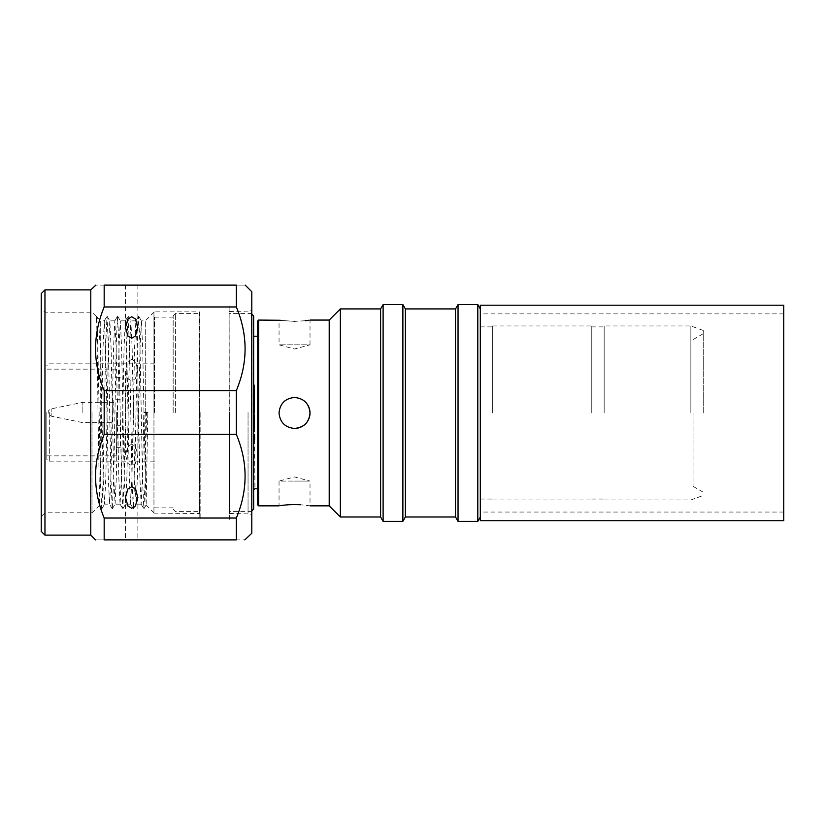 <?xml version="1.0" encoding="UTF-8"?>
<svg xmlns="http://www.w3.org/2000/svg" width="825" height="825" viewBox="0 0 825 825"><rect width="100%" height="100%" fill="white"/><g stroke="black" fill="none" stroke-linecap="round" stroke-linejoin="round"><path stroke-width="0.62" stroke-dasharray="4.12 3.09" d="M46.819 412.5L46.819 459.381L46.819 412.5M480.305 418.265L480.305 313.882L480.305 418.265M783.75 418.265L783.75 313.882L783.75 418.265M783.75 305.209L783.75 520.719M480.305 305.209L480.305 520.719M294.525 321.368C274.56 319.956 274.56 319.956 294.525 321.368L305.57 320.708M308.839 320.265L310.014 320.069L310.014 344.84L279.046 344.84L310.014 344.84L294.525 348.996L279.046 344.84L279.046 320.069M258.617 505.849L258.617 320.069M329.206 505.849L329.206 320.069M310.014 412.964C309.097 403.559 303.94 398.403 294.525 397.485C285.13 398.392 279.964 403.549 279.046 412.964C279.974 422.379 285.13 427.536 294.525 428.443A15.479 15.479 0 0 1 279.046 412.964A15.479 15.479 0 0 1 294.525 397.485A15.479 15.479 0 0 0 279.046 412.964A15.479 15.479 0 0 0 294.525 428.443C303.94 427.525 309.097 422.369 310.014 412.964M703.24 412.964L703.24 330.464L703.24 412.964M690.855 412.964L690.855 325.957L690.855 412.964M604.158 412.964L604.158 325.957L604.158 412.964M591.773 412.964L591.773 325.957L591.773 412.964M492.69 412.964L492.69 325.957L492.69 412.964M480.305 412.964L480.305 308.921L480.305 412.964M477.809 521.338L477.809 304.59M458.04 521.338L458.04 304.59M455.534 516.997L455.534 308.921M405.374 516.997L405.374 308.921M402.878 521.338L402.878 304.59M383.109 521.338L383.109 304.59M380.603 516.997L380.603 308.921M340.354 516.997L340.354 308.921M257.369 504.611L257.369 321.307M693.052 412.964L693.052 486.348L693.052 412.964M280.222 505.663L279.046 505.849L279.046 481.078L294.525 481.078L279.046 481.078L294.525 476.933L310.014 481.078L294.525 481.078L310.014 481.078L310.014 505.849L300.382 504.735M257.369 412.5L257.369 336.229L257.369 412.5M254.141 385.038L254.409 415.718M173.157 412.5L173.157 315.892L173.157 412.5M154.574 412.5L154.574 317.13L154.574 412.5M175.632 412.5L175.632 313.418L175.632 412.5M200.155 412.5L200.155 519.637L200.155 412.5M116.304 412.5L116.304 455.854L116.304 412.5M199.784 412.5L199.784 519.265L199.784 412.5M120.264 412.5L120.264 447.367L120.264 412.5M153.955 311.871L153.955 513.129L153.955 311.871L199.413 311.871L199.413 513.129L199.784 311.499L199.784 513.501L199.784 311.499M153.955 513.129L199.784 513.501M113.829 412.5L113.829 399.248L113.829 412.5M82.861 412.5L82.861 402.342L82.861 412.5M145.282 476.984L146.159 504.983L147.799 412.5L145.282 412.5L145.282 476.984L142.663 347.696L141.395 320.894L140.033 347.696L137.404 477.304L136.135 504.106L134.764 477.304L132.134 347.696L130.866 320.894L129.504 347.696L126.875 477.304L125.606 504.106L124.235 477.304L121.605 347.696L120.337 320.894L118.975 347.696L116.346 477.304L115.077 504.106L113.716 477.304L111.076 347.696L109.818 320.894L108.446 347.696L105.817 477.304L104.548 504.106L103.187 477.304L100.702 353.843L100.702 320.853L97.237 317.388L99.021 328.402L100.702 353.843M113.829 402.342L82.861 402.342L51.16 408.86C47.18 410.809 47.18 413.243 51.16 416.14L51.16 408.86L51.16 416.14L82.861 422.658L113.829 422.658M145.282 412.5L145.282 320.853L145.282 412.5L143.808 412.5L142.488 477.304L141.127 504.106L139.858 477.304L137.228 347.696L135.867 320.894L134.599 347.696L131.969 477.304L130.597 504.106L129.329 477.304L126.699 347.696L125.338 320.894L124.07 347.696L121.44 477.304L120.068 504.106L118.81 477.304L116.17 347.696L114.809 320.894L113.541 347.696L110.911 477.304L109.55 504.106L108.281 477.304L105.641 347.696L104.332 320.853L103.012 347.696L100.702 463.65L100.702 320.853L104.332 320.853M100.702 463.65L99.629 505.178L98 412.5C97.319 349.779 96.649 299.939 95.989 320.915L97.237 317.388M92.029 412.5L92.029 512.82L92.029 412.5M44.962 289.884L44.962 535.116M41.25 293.597L41.25 531.403M90.791 289.884L90.791 535.116M104.177 306.962L236.321 306.962L236.321 285.12C247.995 285.12 247.995 285.12 236.321 285.12L104.177 285.12C92.699 285.12 92.699 285.12 104.177 285.12L104.177 306.962C92.699 334.816 92.699 362.711 104.177 390.648L104.177 434.352C92.699 462.196 92.699 490.091 104.177 518.038L104.177 539.88C92.699 539.88 92.699 539.88 104.177 539.88L236.321 539.88C247.995 539.88 247.995 539.88 236.321 539.88L236.321 518.038L104.177 518.038M251.8 291.741L251.8 533.259M236.321 306.962C247.995 334.837 247.995 362.732 236.321 390.648L236.321 434.352L104.177 434.352M131.66 359.38L127.947 361.525L125.472 370.105L127.947 378.685L131.66 380.83L135.382 378.685L137.858 370.105L135.382 361.525L131.66 359.38M131.66 444.17L127.947 446.315L125.472 454.895L127.947 463.475L131.66 465.62L135.382 463.475L137.858 454.895L135.382 446.315L131.66 444.17M131.66 285.12C124.307 285.12 124.307 285.12 131.66 285.12C124.307 285.12 124.307 285.12 131.66 285.12C139.013 285.12 139.013 285.12 131.66 285.12C139.013 285.12 139.013 285.12 131.66 285.12M131.66 539.88C124.307 539.88 124.307 539.88 131.66 539.88C124.307 539.88 124.307 539.88 131.66 539.88C139.013 539.88 139.013 539.88 131.66 539.88C139.013 539.88 139.013 539.88 131.66 539.88M248.047 412.5L248.047 513.129L248.047 412.5M229.876 412.5L229.876 513.129L229.876 412.5M229.505 412.5L229.505 513.501L229.505 412.5M229.505 519.265L229.133 305.363L229.133 519.637M251.182 412.5L251.182 313.418L251.182 412.5M229.133 412.5L229.133 313.418L229.133 412.5M253.657 315.892L253.657 509.108M253.657 412.964L253.657 489.699L253.657 412.964M254.502 427.835L254.564 434.723M254.595 439.694L254.956 488.771M153.955 412.5L153.955 312.18L153.955 412.5M147.799 412.5L146.53 412.5L145.21 480.635L143.849 508.819L142.581 480.635L139.941 344.365L138.579 316.181L137.311 344.365L134.681 480.635L133.32 508.819L132.052 480.635L129.422 344.365L128.061 316.181L126.782 344.365L124.152 480.635L122.791 508.819L121.523 480.635L118.893 344.365L117.532 316.181L116.263 344.365L113.623 480.635L112.262 508.819L110.993 480.635L108.364 344.365L107.003 316.181L105.734 344.365L103.094 480.635L101.733 508.819L100.464 480.635L97.835 344.365L96.566 316.181L95.989 320.915L96.473 316.181M146.53 412.5L143.808 412.5M104.177 390.648L236.321 390.648M236.321 434.352C247.995 462.217 247.995 490.112 236.321 518.038M251.8 412.5L251.8 309.705L251.8 412.5M307.405 404.363A15.479 15.479 0 0 0 294.525 397.485A15.479 15.479 0 0 1 310.014 412.964A15.479 15.479 0 0 1 294.525 428.443M49.304 412.5L49.304 461.856L49.304 412.5M154.574 461.856L49.304 461.856L46.819 459.381M783.75 512.047L480.305 512.047M703.24 330.464L690.855 325.957L604.158 325.957M591.773 326.886L604.158 326.886M492.69 325.957L591.773 325.957M480.305 326.886L492.69 326.886M693.052 486.348L703.24 492.226M173.157 317.13L154.574 317.13M154.574 363.144L49.304 363.144L46.819 365.619M173.157 315.892L175.632 313.418L200.155 313.418M116.304 455.854L46.819 455.854M120.264 447.367L116.304 447.367M120.264 399.248L113.829 399.248M146.128 504.993L153.955 512.82M141.178 504.147L136.084 504.147M130.649 504.147L125.555 504.147M120.12 504.147L115.026 504.147M112.262 508.819L109.55 504.106L104.497 504.147M153.955 312.18L145.282 320.853L141.343 320.853M135.908 320.853L130.814 320.853M125.39 320.853L120.295 320.853M114.861 320.853L109.766 320.853M99.66 505.189L92.029 512.82L44.962 512.82L41.25 516.533M125.472 454.895L125.472 370.105M125.472 285.12L125.472 327.504M125.472 497.496L125.472 539.88M229.505 513.501L248.047 513.129L251.8 515.295M251.8 314.036L251.182 313.418L229.133 313.418M173.157 507.87L154.574 507.87M173.157 509.108L175.632 511.582L200.155 511.582M116.304 369.146L46.819 369.146M120.264 377.633L116.304 377.633M120.264 425.752L113.829 425.752M143.942 508.819L146.159 504.983M138.672 316.181L141.395 320.894M133.413 508.819L136.135 504.106M128.143 316.181L130.866 320.894M122.884 508.819L125.606 504.106M117.624 316.181L120.337 320.894M112.355 508.819L115.077 504.106M107.095 316.181L109.818 320.894M101.826 508.819L104.548 504.106M96.566 316.181L97.35 317.543M141.127 504.106L143.849 508.819M135.867 320.894L138.579 316.181M130.597 504.106L133.32 508.819M125.338 320.894L128.061 316.181M120.068 504.106L122.791 508.819M114.809 320.894L117.532 316.181M104.28 320.894L107.003 316.181M99.629 505.178L101.733 508.819M96.329 316.48L92.029 312.18L44.962 312.18L41.25 308.468M137.858 454.895L137.858 370.105M137.858 285.12L137.858 327.504M137.858 497.496L137.858 539.88M229.505 311.499L248.047 311.871L251.8 309.705M251.8 510.964L251.182 511.582L229.133 511.582M693.052 339.58L703.24 333.692M480.305 499.043L492.69 499.043M492.69 499.971L591.773 499.971M591.773 499.043L604.158 499.043M604.158 499.971L690.855 499.971L703.24 495.464M783.75 313.882L480.305 313.882"/><path stroke-width="1.24" d="M783.75 407.199L783.75 305.209L480.305 305.209L480.305 520.719L783.75 520.719L783.75 407.199M294.525 321.368C274.56 319.956 274.56 319.956 294.525 321.368C314.5 319.956 314.5 319.956 294.525 321.368M258.617 320.069L258.617 505.849L257.369 504.611L257.369 321.307L258.617 320.069L280.283 320.275M305.57 320.708L308.839 320.265M279.046 412.964C279.964 403.559 285.13 398.392 294.525 397.485C303.93 398.392 309.097 403.559 310.014 412.964C309.107 422.359 303.94 427.525 294.525 428.443C285.12 427.525 279.953 422.359 279.046 412.964M310.014 320.069L329.206 320.069L329.206 505.849L340.354 516.997L380.603 516.997L383.109 521.338L402.878 521.338L402.878 304.59L405.374 308.921L405.374 516.997L402.878 521.338M477.809 304.59L477.809 521.338L458.04 521.338L458.04 304.59L477.809 304.59L480.305 308.921M405.374 308.921L455.534 308.921L455.534 516.997L458.04 521.338M329.206 320.069L340.354 308.921L380.603 308.921L383.109 304.59L383.109 521.338M380.603 308.921L380.603 516.997M340.354 308.921L340.354 516.997M300.382 504.735L294.525 504.549C314.5 505.962 314.5 505.962 294.525 504.549C274.56 505.962 274.56 505.962 294.525 504.549L288.647 504.745M288.451 504.756L283.687 505.189M283.522 505.209L280.222 505.663M254.389 412.964L254.141 385.038M41.25 412.5L41.25 293.597L44.962 289.884L44.962 535.116L41.25 531.403L41.25 412.5M44.962 535.116L90.791 535.116L90.791 289.884L44.962 289.884M104.177 412.5L104.177 390.648C92.699 362.804 92.699 334.909 104.177 306.962L104.177 285.12C92.699 285.12 92.699 285.12 104.177 285.12L236.321 285.12C247.995 285.12 247.995 285.12 236.321 285.12L236.321 306.962C247.995 334.888 247.995 362.783 236.321 390.648L236.321 434.352L104.177 434.352L104.177 412.5M90.791 289.884L95.855 285.12M244.788 539.88L251.8 533.259L251.8 291.741L245.169 285.12M131.66 338.229L127.947 336.084L125.472 327.504L127.947 318.924L131.66 316.779L135.382 318.924L137.858 327.504L135.382 336.084L131.66 338.229M131.66 508.221L127.947 506.076L125.472 497.496L127.947 488.916L131.66 486.771L135.382 488.916L137.858 497.496L135.382 506.076L131.66 508.221M251.8 510.964L253.657 509.108L253.657 315.892L251.8 314.036M254.409 415.718L254.502 427.835M254.564 434.723L254.595 439.694M104.177 518.038L236.321 518.038L236.321 539.88C247.995 539.88 247.995 539.88 236.321 539.88L104.177 539.88C92.699 539.88 92.699 539.88 104.177 539.88L104.177 518.038C92.699 490.184 92.699 462.289 104.177 434.352M104.177 306.962L236.321 306.962M104.177 390.648L236.321 390.648M236.321 518.038C247.995 490.163 247.995 462.268 236.321 434.352M294.525 428.443A15.479 15.479 0 0 0 307.405 404.363M455.534 308.921L458.04 304.59M383.109 304.59L402.878 304.59M257.369 336.229L253.657 336.229M253.657 489.699L254.956 488.771L257.369 488.771M90.791 535.116L95.473 539.88M405.374 516.997L455.534 516.997M480.305 516.997L477.809 521.338M258.617 505.849L279.046 505.849M310.014 505.849L329.206 505.849"/></g></svg>
